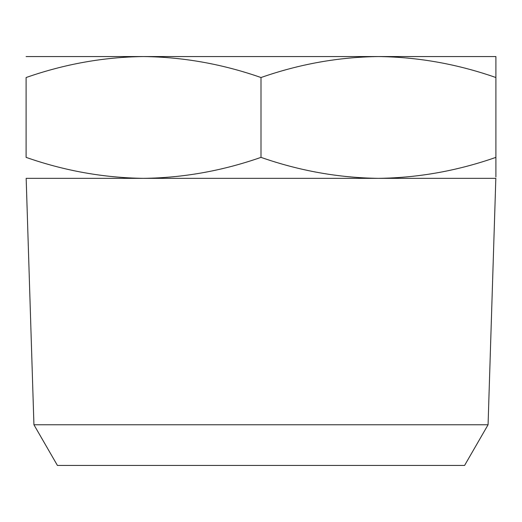 <?xml version="1.0" encoding="UTF-8"?>
<svg xmlns="http://www.w3.org/2000/svg" width="522" height="522" viewBox="0 0 522 522"><rect width="100%" height="100%" fill="white"/><g stroke="black" fill="none" stroke-linecap="round" stroke-linejoin="round"><path stroke-width="0.78" d="M26.1 56.552L495.9 56.552L495.9 77.53C457.448 64.069 418.298 57.074 378.45 56.552C338.693 57.055 299.543 64.049 261 77.53C222.548 64.069 183.398 57.074 143.55 56.552C103.793 57.055 64.643 64.049 26.1 77.53L26.1 157.37C64.539 170.831 103.702 177.826 143.583 178.348C183.3 177.845 222.437 170.851 261 157.37C299.471 170.831 338.608 177.826 378.417 178.348C418.213 177.845 457.37 170.851 495.9 157.37L495.9 176.997M495.9 77.53L495.9 162.779M261 77.53L261 157.37M143.583 178.348L26.165 178.348L33.93 424.764L57.42 465.448L464.58 465.448L488.07 424.764L495.835 178.348L143.583 178.348M261 465.448L113.098 465.448L261 465.448M408.902 465.448L464.58 465.448M33.93 424.764L488.07 424.764"/></g></svg>
